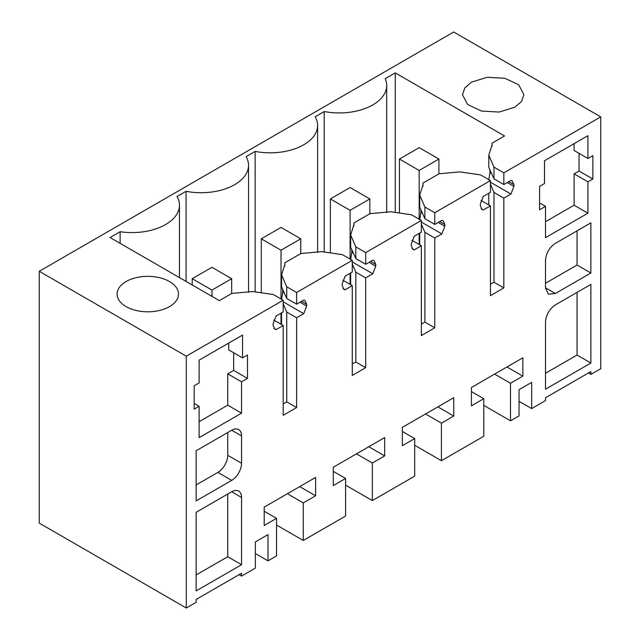 <?xml version="1.0" encoding="UTF-8"?>
<svg xmlns="http://www.w3.org/2000/svg" width="640" height="640" viewBox="0 0 640 640"><rect width="100%" height="100%" fill="white"/><g stroke="black" fill="none" stroke-linecap="round" stroke-linejoin="round"><path stroke-width="0.96" d="M510.504 420.816L510.504 383.272L522.84 376.144L522.84 357.808L471.432 387.488L471.432 405.824L483.76 398.704L483.76 436.256L441.424 460.696L441.424 423.152L453.76 416.024L453.76 397.688L402.352 427.368L402.352 445.704L414.688 438.584L414.688 476.136L393.52 488.36L372.344 500.576L372.344 463.032L384.68 455.912L384.68 437.568L333.272 467.248L333.272 485.592L345.608 478.464L345.608 516.016L303.272 540.464L303.272 502.912L315.608 495.792L315.608 477.448L264.2 507.128L264.2 525.472L276.536 518.344L276.536 555.896L267.992 560.832L267.992 534.624L255.36 541.912L255.36 568.12L241.552 576.096L241.552 573.248L196.152 599.456L196.152 602.304L186.288 608L186.288 356.176L283.192 300.232L283.192 311.92L276.088 316.024L273.128 323.656L273.128 325.408L274.864 329.248L276.088 329.624L283.192 325.52L283.192 415.312L296.616 407.568L296.616 317.776L303.72 313.672L306.68 306.04L306.68 304.28L304.936 300.448L303.72 300.072L296.616 304.176L296.616 292.48L352.272 260.344L352.272 272.04L345.16 276.144L342.2 283.776L342.2 285.528L343.944 289.368L345.16 289.744L352.272 285.64L352.272 375.432L365.688 367.688L365.688 277.888L372.792 273.792L375.752 266.16L375.752 264.4L374.016 260.568L372.792 260.192L365.688 264.296L365.688 252.6L421.344 220.464L421.344 232.16L414.24 236.264L411.28 243.888L411.28 245.648L413.016 249.48L414.24 249.864L421.344 245.76L421.344 335.552L434.768 327.808L434.768 238.008L441.872 233.912L444.832 226.28L444.832 224.52L443.096 220.688L441.872 220.312L434.768 224.408L434.768 212.72L490.424 180.584L490.424 192.28L483.32 196.384L480.36 204.008L480.36 205.768L482.096 209.6L483.32 209.976L490.424 205.88L490.424 295.672L503.84 287.928L503.84 198.128L510.944 194.024L513.912 186.4L513.912 184.64L512.168 180.808L510.944 180.432L503.84 184.528L503.84 172.84L600.744 116.888L600.744 368.712L590.88 374.408L590.88 371.56L545.488 397.768L545.488 400.616L531.672 408.592L531.672 382.384L519.048 389.672L519.048 415.88L510.504 420.816L483.76 405.384M241.552 413.152L199.112 437.648L199.112 406.312L194.184 409.16L194.184 385.8L199.112 382.952L199.112 360.168L242.536 335.096L242.536 357.888L247.472 355.04L247.472 378.4L241.552 381.816L241.552 413.152L227.736 405.176L199.112 421.696M231.68 430.24A13.952 8.056 -60 0 1 238.656 429.552A13.952 8.056 -60 0 1 241.552 435.936L241.552 463.288A13.952 8.056 -60 0 1 231.68 480.376L196.152 500.888L196.152 450.752L231.68 430.24L241.552 435.936M590.88 284.392L555.352 304.904C549.368 309.032 546.072 314.728 545.488 321.992L545.488 389.224L590.88 363.016L590.88 284.392M555.352 243.368C549.368 247.496 546.072 253.192 545.488 260.464L545.488 287.808L548.376 294.2L555.352 293.504L590.88 273L590.88 222.864L555.352 243.368M592.856 178.992L592.856 155.632L587.92 158.48L587.92 135.688L544.496 160.76L544.496 183.552L539.568 186.4L539.568 209.76L545.488 206.336L545.488 237.672L587.92 213.176L587.92 181.84L592.856 178.992L579.04 171.016L579.04 153.352M196.152 590.904L196.152 512.288L231.68 491.776A13.952 8.056 -60 0 1 238.656 491.08A13.952 8.056 -60 0 1 241.552 497.472L241.552 564.704L196.152 590.904M510.504 383.272L494.616 374.096M441.424 460.696L414.688 445.264M483.76 398.704L471.432 391.584M522.84 376.144L506.952 366.976M531.672 408.592L519.048 401.304M588.416 372.984L590.88 374.408M600.744 116.888L453.712 32L39.256 271.288L39.256 523.112L186.288 608M186.288 356.176L39.256 271.288M283.192 300.232L273.32 294.528L252.6 291.536L231.848 293.408L219.344 300.624L110.064 237.536L120.136 231.72L120.136 243.352M503.84 172.84L493.976 167.136L488.792 155.176L492.112 144.808L492.032 143.192L504.536 135.976L395.256 72.88L385.184 78.696A47.448 27.392 180 0 1 386.688 85.552A47.448 27.392 180 0 1 324.216 111.536L315.176 116.76A47.448 27.392 180 0 1 317.616 125.432A47.448 27.392 180 0 1 255.136 151.416L246.096 156.64A47.448 27.392 180 0 1 248.536 165.32A47.448 27.392 180 0 1 186.064 191.304L177.016 196.52A47.448 27.392 180 0 1 179.464 205.2A47.448 27.392 180 0 1 120.136 231.72M126.088 281.544A30.704 17.728 180 0 1 159.552 277.696A30.704 17.728 180 0 1 178.504 294.072A30.704 17.728 180 0 1 169.512 306.608A30.704 17.728 180 0 1 136.056 310.456A30.704 17.728 180 0 1 117.096 294.072A30.704 17.728 180 0 1 126.088 281.544M471.472 82.136L464.824 87.888L462.48 94.664L467.648 104.512L481.416 111.04L499.144 112.056L514.896 107.208L521.552 101.456L523.888 94.672L518.72 84.832L504.952 78.296L487.224 77.28L471.472 82.136M503.84 184.528L493.976 178.832L493.976 167.136M488.792 155.176L488.792 167.384L493.976 178.832M491.696 173.576L489.96 172.568L489.888 169.392M490.424 182.176L510.944 194.024M489.96 172.568L488.792 179.944M490.424 184.224L493.976 192.432L503.84 198.128M503.84 287.928L493.976 282.224L493.976 192.432M493.976 282.224L490.424 284.28M490.424 205.88L481.032 200.456M483.32 209.976L481.152 208.728M490.424 180.584L480.552 174.888L459.824 171.896L439.072 173.768L422.96 183.072L422.96 186.304M434.768 212.72L424.896 207.024L419.72 195.056L423.032 184.688L422.96 183.072M434.768 224.408L424.896 218.712L424.896 207.024M419.72 195.056L419.72 207.264L424.896 218.712M422.624 213.456L420.888 212.456L420.808 209.272M421.344 222.056L441.872 233.912M420.888 212.456L419.72 219.832M421.344 224.112L424.896 232.312L434.768 238.008M434.768 327.808L424.896 322.104L424.896 232.312M424.896 322.104L421.344 324.16M421.344 245.76L411.952 240.336M414.24 249.864L412.072 248.608M421.344 220.464L411.48 214.768L390.752 211.776L370 213.648L353.88 222.952L353.88 226.184M365.688 252.6L355.824 246.904L350.64 234.936L353.96 224.568L353.88 222.952M365.688 264.296L355.824 258.592L355.824 246.904M350.64 234.936L350.64 247.144L355.824 258.592M353.544 253.336L351.808 252.336L351.736 249.152M352.272 261.936L372.792 273.792M351.808 252.336L350.64 259.712M352.272 263.992L355.824 272.192L365.688 277.888M365.688 367.688L355.824 361.992L355.824 272.192M355.824 361.992L352.272 364.04M352.272 285.64L342.88 280.216M345.16 289.744L343 288.488M352.272 260.344L342.4 254.648L321.672 251.656L300.92 253.528L284.8 262.832L284.8 266.064M296.616 292.48L286.744 286.784L281.56 274.816L284.88 264.448L284.8 262.832M296.616 304.176L286.744 298.48L286.744 286.784M281.56 274.816L281.56 287.024L286.744 298.48M284.464 293.216L282.728 292.216L282.656 289.032M283.192 301.816L303.72 313.672M282.728 292.216L281.56 299.592M283.192 303.872L286.744 312.072L296.616 317.776M296.616 407.568L286.744 401.872L286.744 312.072M286.744 401.872L283.192 403.92M283.192 325.52L273.8 320.096M276.088 329.624L273.92 328.376M239.08 574.672L241.552 576.096M267.992 560.832L255.36 553.544M276.536 518.344L264.2 511.224M315.608 495.792L299.72 486.624M303.272 502.912L287.392 493.744M303.272 540.464L276.536 525.024M345.608 478.464L333.272 471.344M384.68 455.912L368.8 446.736M372.344 463.032L356.464 453.864M372.344 500.576L345.608 485.144M414.688 438.584L402.352 431.464M453.76 416.024L437.88 406.856M441.424 423.152L425.544 413.976M199.112 406.312L194.184 403.464M228.72 343.072L228.72 349.912L242.536 357.888M233.656 352.76L233.656 370.424L227.736 373.84L227.736 405.176M247.472 378.4L233.656 370.424M241.552 381.816L227.736 373.84M227.736 432.52L227.736 455.312A13.952 8.056 -60 0 1 217.864 472.4L196.152 484.936M590.88 363.016L577.064 355.04L577.064 292.368M545.488 373.272L577.064 355.04M590.88 273L577.064 265.024L577.064 230.84M545.488 283.256L577.064 265.024M587.92 181.84L574.104 173.864L579.04 171.016M587.92 213.176L574.104 205.2L574.104 173.864M545.488 221.72L574.104 205.2M545.488 206.336L539.568 202.92M587.92 158.48L574.104 150.504L574.104 143.664M227.736 494.056L227.736 556.728L196.152 574.952M241.552 564.704L227.736 556.728M186.064 191.304L186.064 281.408M255.136 151.416L255.136 291.904M324.216 111.536L324.216 252.024M395.256 72.88L395.256 212.424M492.032 143.192L492.032 146.424M488.792 204.936L488.792 193.216M419.72 244.816L419.72 233.104M350.64 284.696L350.64 272.984M281.56 324.576L281.56 312.864M419.176 147.656L399.44 159.048L419.176 170.448L438.912 159.048L419.176 147.656M399.44 159.048L399.44 213.032M419.176 170.448L419.176 219.216M419.176 233.416L419.176 244.504M438.912 159.048L438.912 173.864M350.096 187.536L330.36 198.928L350.096 210.328L369.832 198.928L350.096 187.536M330.36 198.928L330.36 252.912M350.096 210.328L350.096 259.096M350.096 273.296L350.096 284.384M369.832 198.928L369.832 213.744M281.024 227.416L261.288 238.816L281.024 250.208L300.76 238.816L281.024 227.416M261.288 238.816L261.288 292.792M281.024 250.208L281.024 298.976M281.024 313.176L281.024 324.264M300.76 238.816L300.76 253.624M211.944 267.296L192.208 278.696L211.944 290.088L231.68 278.696L211.944 267.296M192.208 278.696L192.208 284.96M211.944 290.088L211.944 296.352M231.68 278.696L231.68 293.504M489.96 170.816L490.68 171.232M508.784 181.68L513.912 184.64M513.912 186.4L507.256 182.56M420.888 210.696L421.608 211.112M439.704 221.56L444.832 224.52M444.832 226.28L438.184 222.44M351.808 250.576L352.528 250.992M370.624 261.44L375.752 264.4M375.752 266.16L369.104 262.32M282.728 290.456L283.456 290.872M301.552 301.32L306.68 304.28M306.68 306.04L300.032 302.2M241.552 463.288L227.736 455.312M231.68 480.376L217.864 472.4M555.352 293.504L545.488 287.808M241.552 497.472L231.68 491.776M179.464 277.6L179.464 205.2M248.536 292.32L248.536 165.32M317.616 252.44L317.616 125.432M386.688 212.56L386.688 85.552"/></g></svg>
